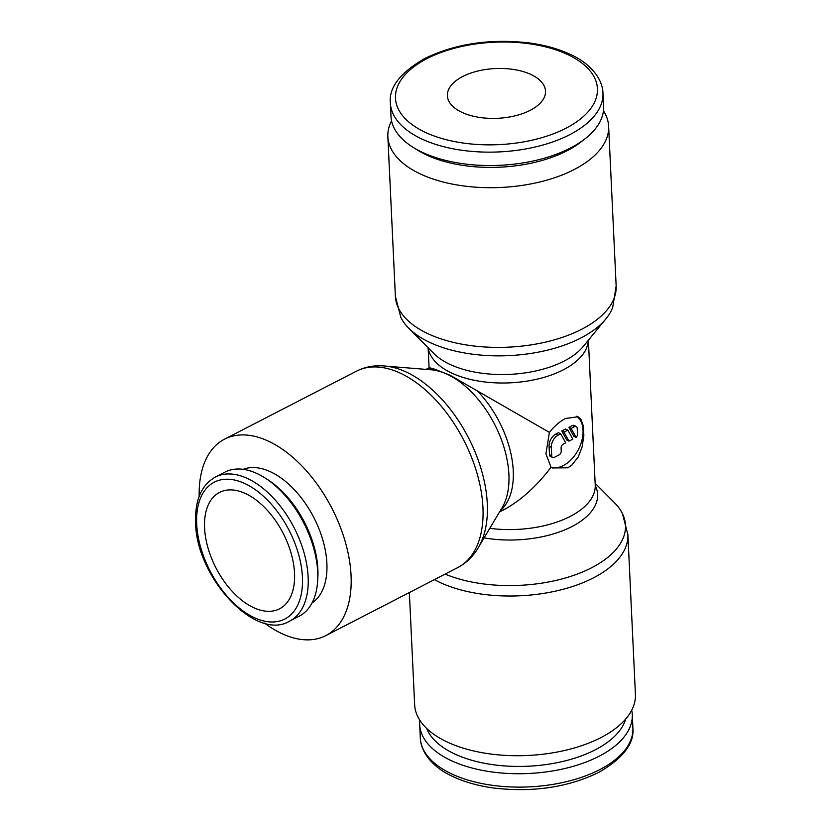 <?xml version="1.0" encoding="UTF-8"?>
<svg xmlns="http://www.w3.org/2000/svg" width="831" height="831" viewBox="0 0 831 831"><rect width="100%" height="100%" fill="white"/><g stroke="black" fill="none" stroke-linecap="round" stroke-linejoin="round"><path stroke-width="1.25" d="M434.384 579.643A110.502 56.03 177.3 0 0 437.293 581.16A110.502 56.03 177.3 0 0 593.376 577.898A110.502 56.03 177.3 0 0 627.883 534.613L635.414 694.301A110.502 56.03 177.3 0 1 567.085 749.894A110.502 56.03 177.3 0 1 444.824 740.857A110.502 56.03 177.3 0 1 414.648 704.719L409.361 592.545M595.141 483.247L614.566 502.817A108.57 55.054 177.3 0 1 622.429 513.6A108.57 55.054 177.3 0 1 591.599 567.781A108.57 55.054 177.3 0 1 445.104 574.117M595.318 485.636A82.155 41.654 177.3 0 1 571.946 526.553A82.155 41.654 177.3 0 1 484.078 537.854M616.155 285.978L612.707 307.408A108.57 55.054 177.3 0 1 605.892 318.886L583.154 346.569A82.155 41.654 177.3 0 1 564.145 361.07A82.155 41.654 177.3 0 1 448.106 363.5A82.155 41.654 177.3 0 1 433.948 353.611L408.707 328.183A108.57 55.054 177.3 0 1 400.843 317.4L395.39 296.387A110.502 56.03 177.3 0 0 425.565 332.535A110.502 56.03 177.3 0 0 581.658 329.263A110.502 56.03 177.3 0 0 616.155 285.978L608.624 126.281A110.502 56.03 177.3 0 1 540.306 181.864A110.502 56.03 177.3 0 1 418.035 172.838A110.502 56.03 177.3 0 1 387.859 136.7A110.502 56.03 177.3 0 1 391.557 120.775M605.892 318.886A108.57 55.054 177.3 0 1 580.765 338.051A108.57 55.054 177.3 0 1 427.414 341.261A108.57 55.054 177.3 0 1 408.707 328.183M390.373 103.023L390.996 116.413A106.41 53.963 -2.7 0 0 412.841 147.17A106.41 53.963 -2.7 0 0 420.06 151.221A106.41 53.963 -2.7 0 0 584.744 139.057A106.41 53.963 -2.7 0 0 603.586 106.389L602.963 92.999A106.41 53.963 -2.7 0 1 569.734 134.684A106.41 53.963 -2.7 0 1 419.426 137.832A106.41 53.963 -2.7 0 1 390.373 103.023C388.742 87.515 400.22 72.65 424.807 58.45C455.378 43.69 490.072 38.506 528.88 42.89C544.689 44.999 558.577 48.873 570.533 54.514C586.198 61.411 602.236 75.663 602.963 92.999M412.841 147.17L417.276 149.964A101.091 51.262 -2.7 0 0 424.132 153.808A101.091 51.262 -2.7 0 0 580.589 142.257L584.744 139.057M631.716 710.225A106.41 53.963 177.3 0 1 632.277 714.587A106.41 53.963 177.3 0 1 566.482 768.114A106.41 53.963 177.3 0 1 448.74 759.409A106.41 53.963 177.3 0 1 419.686 724.611A106.41 53.963 177.3 0 1 419.821 720.217M625.67 719.054A101.091 51.262 177.3 0 1 556.105 762.889A101.091 51.262 177.3 0 1 452.386 752.844A101.091 51.262 177.3 0 1 426.667 728.434M264.518 623.105A110.502 63.779 -117.3 0 0 279.652 632.536A110.502 63.779 -117.3 0 0 325.794 635.622A110.502 63.779 -117.3 0 0 345.353 542.092A110.502 63.779 -117.3 0 0 270.677 442.258A110.502 63.779 -117.3 0 0 224.526 439.173A110.502 63.779 -117.3 0 0 199.18 496.356M356.437 371.187A110.502 63.779 -117.3 0 1 402.578 374.262A110.502 63.779 -117.3 0 1 482.946 507.492A110.502 63.779 -117.3 0 1 457.694 567.625C467.988 562.151 475.716 553.82 480.9 542.643A108.352 62.543 -117.3 0 0 487.288 503.742A108.352 62.543 -117.3 0 0 408.488 373.119A108.352 62.543 -117.3 0 0 390.248 366.783C378.136 364.518 366.866 365.983 356.437 371.187L224.526 439.173M479.144 546.133L502.142 507.606A82.373 47.544 -117.3 0 0 504.043 504.022A82.373 47.544 -117.3 0 0 508.894 474.449A82.373 47.544 -117.3 0 0 449 375.155A82.373 47.544 -117.3 0 0 435.132 370.335A82.373 47.544 -117.3 0 0 431.102 369.795L386.384 366.191M289.624 621.121L299.191 616.187A81.033 46.775 -117.3 0 0 317.712 579.965A81.033 46.775 -117.3 0 0 265.182 478.054A81.033 46.775 -117.3 0 0 258.773 474.387A81.033 46.775 -117.3 0 0 224.931 472.122L215.364 477.056A81.033 46.775 -117.3 0 1 249.207 479.321A81.033 46.775 -117.3 0 1 308.145 577.015A81.033 46.775 -117.3 0 1 289.624 621.121C256.021 641.906 196.199 577.68 195.586 522.741C194.859 500.2 201.455 484.972 215.364 477.056M243.171 469.338A75.309 43.461 62.7 0 1 272.111 472.569A75.309 43.461 62.7 0 1 322.345 538.384A75.309 43.461 62.7 0 1 312.051 602.942M530.168 110.357A49.112 24.899 177.3 0 1 477.586 117.098A49.112 24.899 177.3 0 1 447.39 95.752A49.112 24.899 177.3 0 1 462.722 76.504A49.112 24.899 177.3 0 1 515.313 69.762A49.112 24.899 177.3 0 1 545.51 91.119A49.112 24.899 177.3 0 1 530.168 110.357M246.9 494.227A65.483 37.8 62.7 0 1 291.151 553.384A65.483 37.8 62.7 0 1 279.559 608.811A65.483 37.8 62.7 0 1 252.219 606.983A65.483 37.8 62.7 0 1 207.968 547.826A65.483 37.8 62.7 0 1 219.55 492.399A65.483 37.8 62.7 0 1 246.9 494.227M426.012 369.39L429.243 367.728L433.377 368.694L450.101 375.248L549.405 432.39C554.329 426.158 559.71 421.525 565.558 418.481L578.023 416.757L580.838 419.229L583.404 426.095L583.85 435.652L582.147 446.798L578.199 457.05L571.759 465.204L567.885 467.811L552.314 467.967L551.057 467.271L545.925 453.861L549.405 432.39M576.662 416.238A28.649 18.334 -63.3 0 1 581.752 440.908A28.649 18.334 -63.3 0 1 563.387 465.557A28.649 18.334 -63.3 0 1 550.808 467.105M574.699 426.635A3.272 2.098 -63.3 0 1 576.298 426.532A3.272 2.098 -63.3 0 1 577.213 428.235L577.472 433.865A3.272 2.098 -63.3 0 1 576.101 437.47L571.136 428.474L574.699 426.635L572.455 425.514A3.272 2.098 -63.3 0 1 574.055 425.399L576.298 426.532M561.237 450.901A3.272 2.098 -63.3 0 1 558.993 454.941L554.246 457.393A3.272 2.098 -63.3 0 1 552.636 457.507A3.272 2.098 -63.3 0 1 551.732 455.804L551.337 447.348A9.827 6.284 -63.3 0 1 558.068 435.215L560.728 433.844L565.693 442.83L563.345 444.034A3.272 2.098 116.7 0 0 561.102 448.086L561.237 450.901M552.636 457.507L550.392 456.375A3.272 2.098 -63.3 0 1 549.488 454.671L549.083 446.216A9.827 6.284 -63.3 0 1 555.814 434.083L558.484 432.712L560.728 433.844M572.819 439.152L568.975 441.136L564.01 432.151L567.853 430.167L572.819 439.152M564.01 432.151L561.756 431.019L566.721 440.015L568.975 441.136M561.756 431.019L565.61 429.035L567.853 430.167M571.136 428.474L568.892 427.342L573.847 436.337L576.101 437.47M568.892 427.342L572.455 425.514M551.057 467.271C536.057 486.914 519.957 501.27 502.755 510.327L499.524 511.989M317.712 579.965L317.878 576.652A76.982 44.438 -117.3 0 0 267.966 479.84L265.182 478.054M603.451 110.783A110.502 56.03 177.3 0 1 608.624 126.281M595.276 485.553L595.225 485.013A80.223 40.677 177.3 0 1 570.18 516.435A80.223 40.677 177.3 0 1 489.781 528.308M588.317 340.295A80.223 40.677 177.3 0 1 563.262 369.847A80.223 40.677 177.3 0 1 449.955 372.226A80.223 40.677 177.3 0 1 428.225 347.846M427.03 58.596A101.091 51.262 -2.7 0 0 423.072 131.256A101.091 51.262 -2.7 0 0 565.859 128.275A101.091 51.262 -2.7 0 0 569.827 55.604A101.091 51.262 -2.7 0 0 427.03 58.596M632.277 714.587L632.9 727.977A106.41 53.963 177.3 0 1 599.681 769.662A106.41 53.963 177.3 0 1 449.374 772.799A106.41 53.963 177.3 0 1 420.309 738.001L419.686 724.611M196.698 524.07A76.982 44.438 -117.3 0 0 252.686 616.882A76.982 44.438 -117.3 0 0 302.422 577.13A76.982 44.438 -117.3 0 0 246.433 484.317A76.982 44.438 -117.3 0 0 196.698 524.07M500.283 510.733A80.223 46.297 -117.3 0 0 513.246 470.71A80.223 46.297 -117.3 0 0 476.973 390.58M555.814 434.083L558.068 435.215M549.488 454.671L551.732 455.804M549.083 446.216L551.337 447.348M433.377 368.694A80.223 46.297 -117.3 0 0 427.477 369.504M387.859 136.7L395.39 296.387M632.9 727.977C634.458 743.589 622.98 758.443 598.465 772.55C567.895 787.31 533.201 792.494 494.393 788.11C478.583 786.001 464.695 782.127 452.739 776.486C437.075 769.589 421.037 755.337 420.309 738.001M428.131 347.753L429.076 367.811M588.39 340.201L595.225 485.013M457.694 567.625L325.794 635.622M627.883 534.613L622.429 513.6"/></g></svg>
